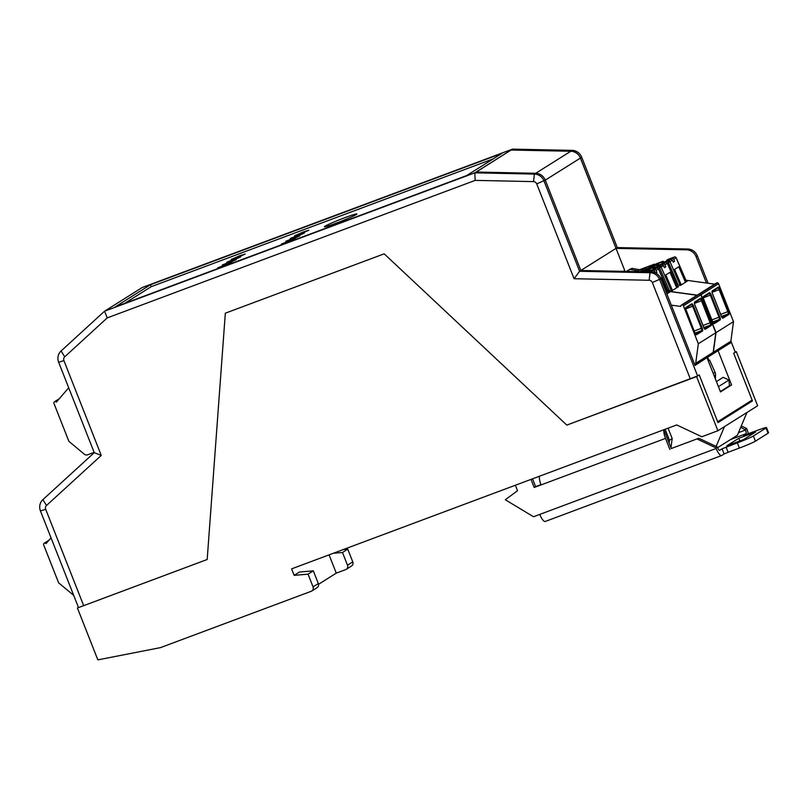 <?xml version="1.0" encoding="UTF-8"?>
<svg xmlns="http://www.w3.org/2000/svg" width="809" height="809" viewBox="0 0 809 809"><rect width="100%" height="100%" fill="white"/><g stroke="black" fill="none" stroke-linecap="round" stroke-linejoin="round"><path stroke-width="1.21" d="M94.147 452.362L87.655 454.789A3.489 3.337 -122.2 0 1 84.308 454.183L68.896 441.34L53.96 403.438A1.396 1.335 57.8 0 1 54.173 402.043L54.203 402.002A1.396 1.335 57.8 0 1 56.327 402.154L68.704 387.794M73.71 595.384L58.612 582.804L43.676 544.892A1.396 1.335 57.8 0 1 43.888 543.506L43.919 543.466A1.396 1.335 57.8 0 1 46.042 543.618L51.038 537.823M475.176 180.387L533.525 181.61A3.489 3.337 57.8 0 1 536.721 183.896L574.077 278.721L579.588 271.288L650.021 272.724A10.466 10.001 57.8 0 1 659.618 279.55L697.601 375.963L566.806 425.099L384.184 253.824L225.327 313.194L207.185 559.504L77.411 608.004L83.671 605.658L45.688 509.255A3.489 3.337 57.8 0 1 46.507 505.473L101.256 455.427L63.901 360.592L58.663 362.29A10.466 10.001 57.8 0 1 61.11 350.964L104.553 311.202L474.802 172.833L475.176 180.387L107.243 317.897L104.553 311.202L142.253 287.498L512.501 149.129L572.105 150.373A10.466 10.001 -122.2 0 1 581.701 157.209L617.297 247.584L616.023 248.383L686.447 249.809A10.466 10.001 57.8 0 1 696.053 256.645L706.439 283.019M78.422 607.357L40.45 510.954A10.466 10.001 57.8 0 1 42.897 499.618L94.259 452.666L58.663 362.29M476.289 172.044L511.237 149.928L474.802 172.833L534.395 174.087A10.466 10.001 57.8 0 1 543.992 180.913L579.588 271.288L616.023 248.383L624.71 270.428L623.233 271.359M697.601 375.963L699.219 374.941L717.998 422.601L752.451 400.93L748.325 402.478M752.451 400.93L733.682 353.28L735.3 352.259L730.881 341.034M512.501 149.129L511.237 149.928L570.83 151.172A10.466 10.001 -122.2 0 1 580.427 158.008L616.023 248.383L580.862 270.489L651.285 271.925A10.466 10.001 57.8 0 1 660.892 278.751L695.032 365.435L705.974 358.276M729.415 385.741L731.569 384.942L720.485 391.91L707.076 357.871M708.118 283.251L697.328 255.846A10.466 10.001 -122.2 0 0 687.721 249.01L617.297 247.584M115.111 306.955L466.601 175.593L501.944 153.376L150.454 284.738L115.111 306.955M730.062 342.976L717.047 351.318M729.091 343.744L730.203 343.329M124.626 303.405L151.222 286.679L150.454 284.738M717.664 421.762L699.219 374.941L696.579 376.6L717.907 430.742L757.639 405.764L736.311 351.622L733.682 353.28L752.117 400.091L717.664 421.762M731.569 384.942L718.159 350.904M574.077 278.721L649.152 280.258A3.489 3.337 57.8 0 1 652.347 282.533L690.33 378.936M101.256 455.427L94.259 452.666M696.579 376.6L566.806 425.099L384.184 253.824L225.327 313.194L207.185 559.504L83.671 605.658M707.582 357.265L708.937 360.298L708.219 360.753M536.721 183.896L545.266 180.114L580.862 270.489M107.243 317.897L64.72 356.82L61.11 350.964M63.901 360.592A3.489 3.337 57.8 0 1 64.72 356.82M476.076 172.034L535.669 173.288A10.466 10.001 -122.2 0 1 545.266 180.114M713.204 373.404L715.045 372.251L709.614 360.116L708.674 360.46M715.045 372.251A5.582 5.329 57.8 0 1 715.55 374.84L715.368 378.905M718.422 386.662L728.949 380.038L723.216 377.348L716.43 381.615M728.949 380.038L729.425 385.812L720.334 391.526M539.411 476.258A9.071 2.649 69.5 0 0 541.069 484.904L534.193 487.473L535.598 486.593L532.534 478.827M746.929 412.499L737.393 435.242L717.583 447.69M717.907 430.742L701.818 436.759L676.718 424.937L291.594 568.869L294.152 575.351L299.421 572.034L313.305 570.841L308.027 574.157L313.043 586.889A3.489 3.337 57.8 0 1 311.192 591.298L160.465 647.625L97.849 659.871L77.411 608.004M311.778 591.015L317.047 587.698A3.489 3.337 57.8 0 0 318.321 583.572L313.305 570.841M671.278 448.53L698.794 438.245L671.278 448.53L669.094 442.998L669.458 440.278L672.188 438.569L670.954 447.711M540.948 484.591L535.598 486.593M728.13 452.271L724.126 453.991L722.083 448.803L737.343 442.867L739.386 448.055L728.13 452.271L726.088 447.084M545.377 521.39A9.071 2.649 -110.5 0 1 545.236 521.461A9.071 2.649 -110.5 0 1 539.775 514.403L533.515 516.739L505.301 499.76L517.527 490.729L515.373 485.238M724.126 453.991L721.749 455.477A9.071 2.649 -110.5 0 1 721.608 455.548A9.071 2.649 -110.5 0 1 716.147 448.489L715.884 447.842L717.29 446.952L717.553 447.599A3.489 1.021 -110.5 0 0 719.646 450.32A3.489 1.021 -110.5 0 0 719.707 450.289L722.083 448.803M743.572 435.424L757.032 430.489A13.965 0.799 158.5 0 1 766.507 427.587A13.965 0.799 158.5 0 1 766.022 428.022L753.371 435.99A13.965 0.799 158.5 0 1 737.343 442.867M766.507 427.587L768.55 432.775A13.965 0.799 158.5 0 1 768.065 433.209L755.414 441.178A13.965 0.799 158.5 0 1 739.386 448.055M735.209 352.026L736.311 351.622M294.152 575.351L308.027 574.157M740.741 427.253L745.504 430.024A3.489 1.021 -110.5 0 1 745.898 433.816L730.487 439.58M708.29 360.945L709.614 360.116M724.429 426.646L716.137 446.406M745.251 429.377L746.656 428.497L741.287 425.959M668.092 428.163L672.188 438.569M343.279 549.554L347.759 549.169L352.775 561.901A3.489 3.337 57.8 0 1 351.511 566.027L346.232 569.344A3.489 3.337 57.8 0 1 345.655 569.627L336.271 573.136L318.524 584.3M329.071 554.863L336.271 573.136M333.318 553.275L342.49 552.486L347.506 565.218A3.489 3.337 57.8 0 1 346.232 569.344M342.49 552.486L347.759 549.169M698.794 438.245L717.29 446.952M669.872 449.42L665.524 438.397A9.071 2.649 -110.5 0 1 663.865 429.741L669.094 442.998M669.458 440.278L665.129 429.276M746.656 428.497L746.909 429.144A9.071 2.649 -110.5 0 1 748.305 433.755M743.532 435.313L745.898 433.816M531.007 479.393L534.193 487.473M697.388 439.135L715.884 447.842M738.779 438.296L755.667 431.986L743.714 439.509L726.826 445.82L738.779 438.296L739.831 440.956M511.278 150.039L570.79 151.253A10.466 10.001 -122.2 0 1 580.397 158.068L616.023 248.383M231 261.277L235.925 259.76L229.331 262.814L222.414 265.079L231 261.277M239.929 255.654L244.864 254.147L238.261 257.191L231.354 259.467L239.929 255.654M235.47 258.465L240.394 256.949L233.791 260.002L226.884 262.278L235.47 258.465M226.54 264.078L231.465 262.571L224.862 265.615L217.955 267.89L226.54 264.078M345.028 217.621A17.383 1.001 158.5 0 1 356.83 214.001A17.383 1.001 158.5 0 1 341.024 221.302A17.383 1.001 158.5 0 1 324.48 226.742A17.383 1.001 158.5 0 1 345.028 217.621M294.547 237.522L299.472 236.016L292.868 239.06L285.961 241.335L294.547 237.522M303.476 231.91L308.401 230.393L301.797 233.447L294.891 235.722L303.476 231.91M299.006 234.721L303.941 233.204L297.338 236.258L290.431 238.524L299.006 234.721M290.077 240.334L295.002 238.817L288.409 241.871L281.492 244.146L290.077 240.334M697.034 295.265L668.214 291.321M683.403 305.842L700.887 294.84L715.823 332.752L698.329 343.754L683.403 305.842A1.396 1.335 -122.2 0 0 682.28 304.942L699.724 293.94A1.396 1.335 -122.2 0 0 698.845 294.122L681.36 305.114A1.396 1.335 -122.2 0 0 680.763 306.429L671.278 305.135M699.724 293.94L699.775 293.94A1.396 1.335 -122.2 0 1 700.887 294.84M715.823 332.752L713.184 352.33A3.489 3.337 57.8 0 1 711.698 354.676L694.951 365.213M698.329 343.754L695.7 363.332A3.489 3.337 57.8 0 1 694.901 365.092M682.24 304.932A1.396 1.335 -122.2 0 0 681.36 305.114M667.809 293.384L661.115 277.892L660.65 278.185M650.466 270.469L648.96 271.409L654.35 269.619A1.396 1.335 57.8 0 1 656.089 270.408L656.938 272.37L655.472 272.926M655.806 273.088L656.938 272.37M650.709 271.915L652.944 270.509A1.396 1.335 57.8 0 1 654.683 271.298L655.371 272.876M668.537 292.069L669.65 292.221L666.879 293.96M652.944 270.509L649.374 271.885M629.028 271.47L628.522 270.196L632.153 268.386L630.282 269.084A4.187 3.994 -122.2 0 0 629.584 269.437L626.429 271.419M632.153 268.386L639.525 269.731L637.765 270.833L630.403 269.488M655.442 264.412A1.396 1.335 -122.2 0 0 654.198 264.24L639.525 269.731M714.701 284.151L685.88 280.207M701.069 294.729L718.564 283.726L733.49 321.638L716.005 332.641L701.069 294.729A1.396 1.335 -122.2 0 0 699.957 293.829L717.401 282.826A1.396 1.335 -122.2 0 0 716.521 283.008L699.027 294.011A1.396 1.335 -122.2 0 0 698.936 294.072M717.401 282.826L717.441 282.837A1.396 1.335 -122.2 0 1 718.564 283.726M733.49 321.638L730.861 341.226A3.489 3.337 57.8 0 1 729.364 343.572L711.88 354.564A3.489 3.337 57.8 0 1 711.789 354.625M716.005 332.641L713.366 352.218A3.489 3.337 57.8 0 1 711.88 354.564M699.906 293.829A1.396 1.335 -122.2 0 0 699.027 294.011M668.153 291.169L697.206 295.154M665.645 262.531L659.305 264.897L657.838 265.827L658.061 266.394M685.476 282.27L678.781 266.788L674.564 269.437L681.259 284.92M668.143 259.355L666.626 260.296L672.016 258.516A1.396 1.335 57.8 0 1 673.755 259.295L674.605 261.267L673.068 261.843M686.204 280.956L687.316 281.107L680.46 285.425L678.205 285.112L668.396 262.409L668.234 260.892L670.61 259.396A1.396 1.335 57.8 0 1 672.35 260.185L673.199 262.146L674.605 261.267M657.161 266.788L656.938 265.109L658.405 264.189L656.018 264.806L663.087 261.246L656.797 263.592A1.396 1.335 -122.2 0 0 656.564 263.714A1.396 1.396 0 0 1 656.817 263.582L650.638 267.466A1.396 1.335 -122.2 0 0 649.829 268.436M661.62 262.167L662.025 263.188M663.876 262.136L663.087 261.246M667.819 290.421L671.672 290.947L678.529 286.639L677.416 286.487M669.417 290.643L659.608 267.931L659.446 266.414L661.823 264.927L654.612 267.85L653.075 269.488M661.823 264.927A1.396 1.335 57.8 0 1 663.562 265.706L664.411 267.678L665.817 266.788L664.28 267.364M655.088 267.658L654.299 266.768L652.833 267.688L653.237 268.719M657.838 265.827L663.228 264.037A1.396 1.335 57.8 0 1 664.968 264.826L665.817 266.788M639.97 271.693L646.583 267.536L637.765 270.833M630.282 269.084L626.571 271.419M666.626 260.296L666.849 260.862M658.405 264.189L658.809 265.21M652.833 267.688L647.23 270.327L649.607 269.721L650.011 270.742M648.201 271.864L648.151 270.641L649.607 269.721M676.729 284.91L678.205 285.112M672.461 290.451L665.777 274.969L669.994 272.309L676.688 287.802M670.61 259.396L663.4 262.318L661.863 263.946M151.222 286.679L493.197 158.877M222.293 264.988L229.331 262.834L236.319 259.608L222.293 264.988M231.222 259.376L238.271 257.222L245.248 253.996L231.222 259.376M294.769 235.631L308.795 230.241L294.769 235.631M290.3 238.433L297.348 236.279L304.326 233.053L290.3 238.433M226.763 262.187L233.801 260.023L240.779 256.797L226.763 262.187M217.823 267.799L224.872 265.645L231.849 262.419L217.823 267.799M285.84 241.244L292.878 239.09L299.856 235.864L285.84 241.244M281.37 244.055L295.396 238.665L281.37 244.055M325.016 226.217A17.454 1.001 -21.5 0 0 324.419 226.763A17.454 1.001 -21.5 0 0 341.024 221.302A17.454 1.001 -21.5 0 0 356.89 213.97A17.454 1.001 -21.5 0 0 342.692 218.501A17.454 1.001 -21.5 0 0 325.016 226.217M46.507 505.473L42.897 499.618M45.688 509.255L40.45 510.954M533.525 181.61L534.395 174.087L535.669 173.288M580.427 158.008L581.701 157.209M570.83 151.172L572.105 150.373M687.721 249.01L686.447 249.809M697.328 255.846L696.053 256.645M660.892 278.751L652.347 282.533M649.152 280.258L650.021 272.724L651.285 271.925M318.321 583.572L313.043 586.889M716.147 448.489L539.775 514.403M766.022 428.022L768.065 433.209M715.55 374.84L714.114 375.74M745.504 430.024L738.475 432.653M347.506 565.218L352.775 561.901M665.524 438.397L541.069 484.904M753.371 435.99L755.414 441.178M580.397 158.068L545.276 180.154M535.74 173.288L570.79 151.253M695.7 363.332L713.184 352.33M703.79 327.554L710.393 325.087L704.548 328.757M704.599 328.808A0.698 0.667 57.8 0 1 705.296 329.263L711.273 325.501A2.791 0.819 69.5 0 0 710.949 322.467L702.96 325.501M694.446 303.385L701.464 300.766L710.15 322.811A2.093 0.607 69.5 0 1 710.393 325.087A0.698 0.667 57.8 0 1 711.273 325.501M668.77 292.777L658.465 268.912L656.089 270.408M653.288 272.168L654.683 271.298M695.801 334.339A0.698 0.667 57.8 0 1 696.498 334.784L702.475 331.033A2.791 0.819 69.5 0 0 702.161 327.999L694.173 331.023M695.76 334.289L701.595 330.618A0.698 0.667 57.8 0 1 702.475 331.033M682.28 304.942L699.775 293.94M685.658 308.917L693.475 305.944A2.791 0.819 69.5 0 0 691.756 303.8L685.769 307.551A2.791 0.819 69.5 0 0 686.093 310.595L694.779 332.641A2.791 0.819 69.5 0 0 696.498 334.784M693.475 305.944L702.161 327.999M700.24 299.128A2.093 0.607 69.5 0 1 701.464 300.766L702.263 300.422A2.791 0.819 69.5 0 0 700.543 298.268L694.567 302.03A2.791 0.819 69.5 0 0 694.88 305.064L703.567 327.109A2.791 0.819 69.5 0 0 705.296 329.263M702.263 300.422L710.949 322.467M700.169 299.148A0.698 0.667 -122.2 0 0 700.543 298.268M695.002 333.086L701.595 330.618A2.093 0.607 69.5 0 0 701.363 328.343L692.676 306.287A2.093 0.607 69.5 0 0 691.442 304.649M658.445 268.881L658.465 268.912A1.396 1.335 57.8 0 0 656.716 268.133L654.35 269.619M700.291 299.097L694.435 302.778A0.698 0.667 -122.2 0 0 694.567 302.03M694.314 302.849L694.88 305.064M668.821 292.737L658.516 268.871A1.396 1.396 0 0 0 656.746 268.123L650.426 270.489M685.648 308.28A0.698 0.667 -122.2 0 0 685.769 307.551M691.382 304.68A0.698 0.667 -122.2 0 0 691.756 303.8M704.376 328.858L694.911 305.044M695.588 334.39L694.779 332.641M654.299 266.768L647.999 269.124L643.792 271.773M648.049 269.104L647.999 269.124A1.396 1.335 -122.2 0 0 647.766 269.235L643.742 271.773M713.366 352.218L730.861 341.226M721.456 316.44L728.06 313.973L722.215 317.654M722.265 317.694A0.698 0.667 57.8 0 1 722.963 318.149L728.939 314.388A2.791 0.819 69.5 0 0 728.616 311.354L720.637 314.388M712.122 292.271L719.13 289.652L727.817 311.698A2.093 0.607 69.5 0 1 728.06 313.973A0.698 0.667 57.8 0 1 728.939 314.388M686.436 281.663L676.132 257.808L673.755 259.295M680.227 285.385L669.983 261.671L672.35 260.185M656.938 265.109L650.638 267.466L650.567 268.163M713.477 323.226A0.698 0.667 57.8 0 1 714.175 323.681L720.152 319.919A2.791 0.819 69.5 0 0 719.828 316.885L711.839 319.909M713.427 323.175L719.272 319.504A0.698 0.667 57.8 0 1 720.152 319.919M699.957 293.829L717.441 282.837M703.324 297.803L711.141 294.84A2.791 0.819 69.5 0 0 709.422 292.686L703.446 296.448A2.791 0.819 69.5 0 0 703.759 299.482L712.446 321.527A2.791 0.819 69.5 0 0 714.175 323.681M711.141 294.84L719.828 316.885M717.907 288.014A2.093 0.607 69.5 0 1 719.13 289.652L719.939 289.309A2.791 0.819 69.5 0 0 718.21 287.155L712.233 290.916A2.791 0.819 69.5 0 0 712.547 293.95L721.234 315.995A2.791 0.819 69.5 0 0 722.963 318.149M719.939 289.309L728.616 311.354M717.846 288.044A0.698 0.667 -122.2 0 0 718.21 287.155M712.668 321.972L719.272 319.504A2.093 0.607 69.5 0 0 719.029 317.229L710.342 295.184A2.093 0.607 69.5 0 0 709.119 293.546M676.122 257.768L676.132 257.808A1.396 1.335 57.8 0 0 674.393 257.019L672.016 258.516M717.957 287.984L712.102 291.665A0.698 0.667 -122.2 0 0 712.233 290.916M711.981 291.746L712.547 293.95M677.699 287.155L667.395 263.289A1.396 1.396 0 0 0 665.625 262.541L663.228 264.037M667.395 263.289L667.344 263.329A1.396 1.335 57.8 0 0 665.595 262.551L659.305 264.897M674.443 256.999L668.092 259.376M656.837 263.582L663.107 261.236M648.151 270.641L645.046 271.794M703.314 297.166A0.698 0.667 -122.2 0 0 703.446 296.448M709.048 293.566A0.698 0.667 -122.2 0 0 709.422 292.686M658.223 268.446L663.562 265.706M653.146 268.77L659.446 266.414A1.396 1.335 57.8 0 1 661.186 267.203L671.44 290.916M703.749 299.461L713.255 323.276M677.649 287.185L667.344 263.329L664.968 264.826M654.198 264.24L642.275 271.743M667.122 262.885L669.983 261.671A1.396 1.335 57.8 0 0 668.234 260.892L661.944 263.238M657.1 266.626L654.966 267.425M54.506 401.749L59.249 398.756M44.212 543.213L48.965 540.22M721.608 455.548L545.236 521.461M656.746 268.123L650.446 270.469M691.493 304.619L685.638 308.31M685.516 308.381L694.8 332.62M686.497 281.623L676.182 257.768A1.396 1.396 0 0 0 674.413 257.009L668.113 259.365M649.789 268.457A1.396 1.396 0 0 1 650.406 267.577L656.564 263.714M709.169 293.515L703.304 297.196M712.577 293.93L722.043 317.755M703.193 297.267L703.79 299.461M654.319 266.758L648.029 269.114A1.396 1.396 0 0 0 647.766 269.235"/></g></svg>
